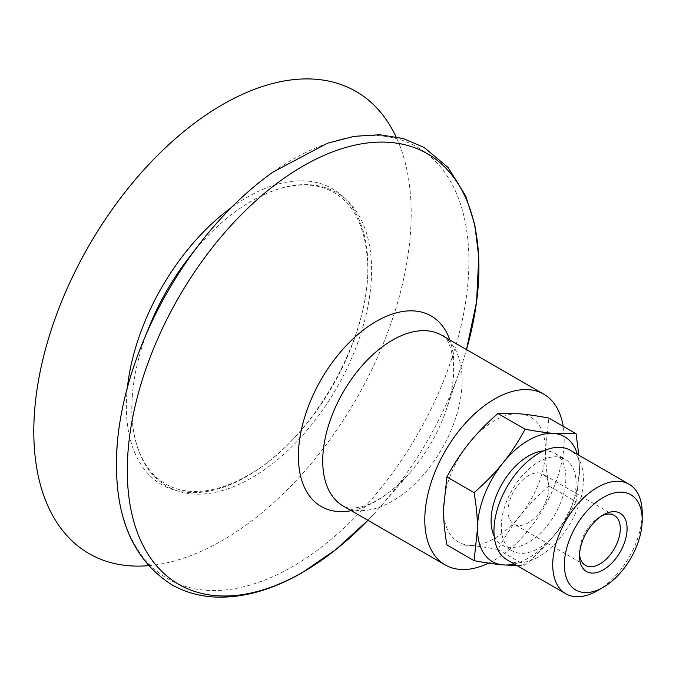<?xml version="1.0" encoding="UTF-8"?>
<svg xmlns="http://www.w3.org/2000/svg" width="676" height="676" viewBox="0 0 676 676"><rect width="100%" height="100%" fill="white"/><g stroke="black" fill="none" stroke-linecap="round" stroke-linejoin="round"><path stroke-width="0.51" stroke-dasharray="3.38 2.54" d="M579.552 554.024A28.848 16.655 -60 0 1 579.493 552.174A28.848 16.655 -60 0 1 599.891 516.844A28.848 16.655 -60 0 1 601.522 515.974M579.493 552.174L579.493 556.103M548.887 487.404A28.848 16.655 120 0 0 542.913 474.197A28.848 16.655 120 0 0 520.681 481.92A28.848 16.655 120 0 0 508.09 510.955A28.848 16.655 120 0 0 514.064 524.162A28.848 16.655 120 0 0 536.296 516.43A28.848 16.655 120 0 0 548.887 487.404M576.087 483.475A52.889 30.538 120 0 0 565.136 459.266A52.889 30.538 120 0 0 524.373 473.437A52.889 30.538 120 0 0 501.288 526.663A52.889 30.538 120 0 0 512.247 550.872A52.889 30.538 120 0 0 553.002 536.702A52.889 30.538 120 0 0 576.087 483.475M543.445 450.96A52.889 30.538 -60 0 1 554.937 453.376A52.889 30.538 -60 0 1 565.888 477.586A52.889 30.538 -60 0 1 542.803 530.812A52.889 30.538 -60 0 1 502.048 544.983A52.889 30.538 -60 0 1 494.207 536.237M507.059 559.855A63.265 36.521 120 0 0 555.807 542.904A63.265 36.521 120 0 0 583.422 479.242A63.265 36.521 120 0 0 570.316 450.284M597.466 590.655A63.265 36.521 120 0 0 642.2 513.177M578.859 455.21L579.493 469.735A72.121 41.642 120 0 0 577.439 454.39M576.087 501.769C569.336 514.318 561.967 525.548 553.99 535.46A72.121 41.642 120 0 0 579.493 469.735L576.087 501.769L548.887 486.069C546.614 472.71 545.481 460.728 545.49 450.106A72.121 41.642 -60 0 1 519.988 515.83A72.121 41.642 -60 0 1 468.992 545.27A72.121 41.642 -60 0 1 443.49 508.994A72.121 41.642 -60 0 1 468.992 443.27A72.121 41.642 -60 0 1 519.988 413.83A72.121 41.642 -60 0 1 545.49 450.106L548.887 418.072M514.174 563.961A72.121 41.642 120 0 0 553.99 535.46C546.031 545.38 536.398 555.3 525.091 565.212L516.887 565.525M446.895 544.957L468.992 545.27C476.952 545.98 486.585 547.391 497.891 549.512C504.642 536.964 512.011 525.734 519.988 515.83C527.948 505.901 537.581 495.981 548.887 486.069M497.891 549.512L525.091 565.212M148.433 565.677A266.859 154.069 120 0 0 411.194 213.574A266.859 154.069 120 0 0 396.043 136.789M149.971 324.894A169.549 97.893 120 0 0 132.53 393.187A169.549 97.893 120 0 0 131.82 408.6A169.549 97.893 120 0 0 251.709 477.822A169.549 97.893 120 0 0 371.597 270.163A169.549 97.893 120 0 0 238.713 209.264A169.549 97.893 120 0 0 188.291 258.519M116.365 464.767A249.267 143.912 120 0 0 292.632 566.53A249.267 143.912 120 0 0 468.89 261.24A249.267 143.912 120 0 0 273.062 172.034M488.621 563.133A98.569 56.911 120 0 0 564.19 439.307A98.569 56.911 120 0 0 563.192 426.328M127.401 387.542A170.825 98.628 120 0 0 126.353 406.479A170.825 98.628 120 0 0 247.137 476.217A170.825 98.628 120 0 0 367.93 267.003A170.825 98.628 120 0 0 231.26 207.642M374.512 513.304L367.93 520.3A248.624 143.54 120 0 0 374.512 513.304A248.624 143.54 120 0 0 381.594 505.352A248.624 143.54 120 0 0 460.39 368.876A248.624 143.54 120 0 0 463.736 358.77A248.624 143.54 120 0 0 466.499 349.568L463.736 358.77M351.3 510.693A109.994 63.51 120 0 0 376.169 501.051A109.994 63.51 120 0 0 407.772 475.059A109.994 63.51 120 0 0 410.907 471.544A109.994 63.51 120 0 0 445.763 411.16A109.994 63.51 120 0 0 447.242 406.69A109.994 63.51 120 0 0 453.951 366.333A109.994 63.51 120 0 0 449.87 339.969M407.772 475.059C397.843 485.774 387.923 493.979 378.002 499.682C364.575 508.115 348.993 510.008 343.146 505.986A98.569 56.911 120 0 0 392.435 501.11A98.569 56.911 120 0 0 462.13 380.385A98.569 56.911 120 0 0 441.715 335.262C446.946 333.8 462.114 363.13 447.242 406.69M599.891 516.844L603.288 514.884M614.315 515.416L542.913 474.197M585.467 565.381L514.064 524.162M502.048 544.983L512.247 550.872M554.937 453.376L565.136 459.266M238.713 209.264C259.973 194.477 280.168 186.415 299.282 185.089C312.456 184.278 324.032 186.77 334.012 192.576C353.337 204.101 364.389 225.564 367.169 256.973C374.774 329.635 315.16 438.969 247.771 475.439C226.561 487.506 207.025 492.779 189.162 491.241C171.645 489.568 157.77 481.582 147.537 467.285C134.997 449.253 129.995 424.545 132.53 393.187M445.763 411.16L460.39 368.876M410.907 471.544L381.594 505.352"/><path stroke-width="1.01" d="M601.522 515.974A28.848 16.655 -60 0 1 614.315 515.416A28.848 16.655 -60 0 1 620.289 528.624A28.848 16.655 -60 0 1 607.699 557.658A28.848 16.655 -60 0 1 585.467 565.381A28.848 16.655 -60 0 1 579.552 554.024M579.493 556.103A33.656 19.435 120 0 0 603.288 569.843A33.656 19.435 120 0 0 627.091 528.624A33.656 19.435 120 0 0 603.288 514.884A33.656 19.435 120 0 0 579.493 556.103M642.2 519.895A55.026 31.772 120 0 0 603.288 497.435A55.026 31.772 120 0 0 564.375 564.832A55.026 31.772 120 0 0 603.288 587.292A55.026 31.772 120 0 0 642.2 519.895L642.2 513.177A63.265 36.521 120 0 0 629.094 484.219A63.265 36.521 120 0 0 580.346 501.161A63.265 36.521 120 0 0 552.731 564.832A63.265 36.521 120 0 0 565.837 593.79A63.265 36.521 120 0 0 597.466 590.655L603.288 587.292M494.207 536.237A52.889 30.538 -60 0 1 491.089 520.773A52.889 30.538 -60 0 1 543.445 450.96M629.094 484.219L570.316 450.284A63.265 36.521 120 0 0 521.568 467.226A63.265 36.521 120 0 0 493.953 530.897A63.265 36.521 120 0 0 507.059 559.855L565.837 593.79M577.439 454.39A72.121 41.642 120 0 0 553.99 433.46L576.087 433.772L578.859 455.21M516.887 565.525L502.986 564.899A72.121 41.642 120 0 0 514.174 563.961M502.986 564.899C495.035 564.198 485.402 562.778 474.087 560.658L477.493 528.624A72.121 41.642 120 0 0 502.986 564.899M477.493 528.624C477.501 518.002 476.369 506.011 474.087 492.66C485.402 482.74 495.035 472.828 502.986 462.899A72.121 41.642 120 0 0 477.493 528.624M502.986 462.899C510.972 452.996 518.34 441.766 525.091 429.218C536.398 431.339 546.031 432.75 553.99 433.46A72.121 41.642 120 0 0 502.986 462.899M576.087 433.772L548.887 418.072C537.581 415.951 527.948 414.532 519.988 413.83L497.891 413.518C486.585 423.43 476.952 433.35 468.992 443.27C461.007 453.182 453.638 464.412 446.895 476.96L443.49 508.994C443.481 519.616 444.614 531.598 446.895 544.957L474.087 560.658M497.891 413.518L525.091 429.218M446.895 476.96L474.087 492.66M396.043 136.789A266.859 154.069 120 0 0 184.692 130.865A266.859 154.069 120 0 0 33.8 431.457A266.859 154.069 120 0 0 148.433 565.677M117.455 441.555C111.886 510.27 129.986 557.987 171.763 584.706C184.81 592.125 199.259 596.232 215.112 597.043C242.954 598.201 272.073 590.021 302.476 572.504L335.879 549.571L367.93 520.3A248.624 143.54 120 0 1 303.093 572.048A248.624 143.54 120 0 1 127.291 470.547A248.624 143.54 120 0 1 303.093 166.042A248.624 143.54 120 0 1 478.895 267.544A248.624 143.54 120 0 1 466.499 349.568L476.572 301.935L478.777 257.066L474.763 224.491L465.603 195.727L448.154 167.572L424.105 147.436L403.048 138.504L379.777 134.761L354.131 136.332L327.429 143.244L273.062 172.034A249.267 143.912 120 0 0 199.386 244.12L188.291 258.519A169.549 97.893 120 0 0 149.971 324.894L143.05 341.701A249.267 143.912 120 0 0 117.455 441.555A249.267 143.912 120 0 0 116.365 464.767M199.386 244.12A249.267 143.912 120 0 0 143.05 341.701M563.192 426.328A98.569 56.911 120 0 0 543.774 394.184A98.569 56.911 120 0 0 467.817 420.59A98.569 56.911 120 0 0 424.79 519.793A98.569 56.911 120 0 0 445.205 564.916A98.569 56.911 120 0 0 488.621 563.133M231.26 207.642A170.825 98.628 120 0 0 127.401 387.542M449.87 339.969A109.994 63.51 120 0 0 363.57 329.888A109.994 63.51 120 0 0 298.395 456.148A109.994 63.51 120 0 0 351.3 510.693M543.774 394.184L441.715 335.262A98.569 56.911 120 0 0 365.758 361.668A98.569 56.911 120 0 0 322.731 460.863A98.569 56.911 120 0 0 343.146 505.986L445.205 564.916"/></g></svg>
